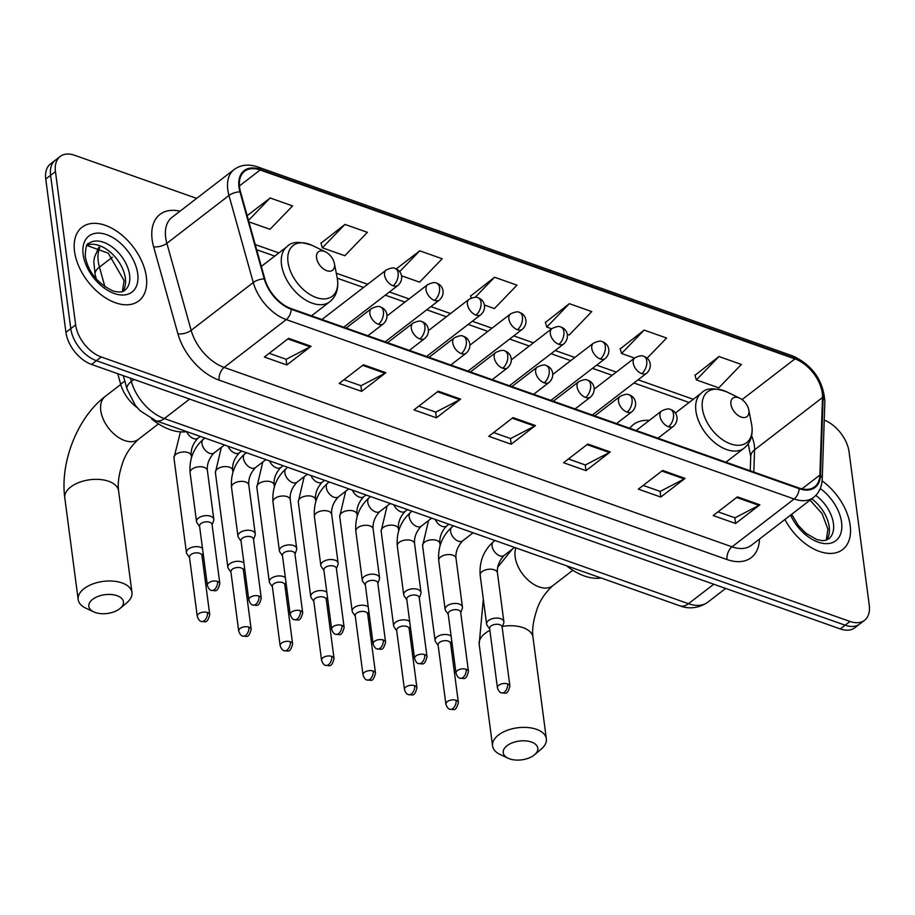 <?xml version="1.0" encoding="UTF-8"?>
<svg xmlns="http://www.w3.org/2000/svg" width="915" height="915" viewBox="0 0 915 915"><rect width="100%" height="100%" fill="white"/><g stroke="black" fill="none" stroke-linecap="round" stroke-linejoin="round"><path stroke-width="1.37" d="M649.33 420.408A51.354 31.476 52.4 0 0 633.363 424.617A51.354 31.476 52.4 0 0 629.76 428.231M137.113 407.552A29.063 17.82 -127.6 0 1 120.666 384.22L117.726 373.697M196.656 198.383L74.71 155.31A29.063 17.82 52.4 0 0 60.161 156.476L50.462 163.945A29.063 17.82 52.4 0 0 45.75 179.054L65.926 332.317A29.063 17.82 52.4 0 0 91.557 364.445L840.29 628.925A29.063 17.82 52.4 0 0 854.839 627.759L859.688 624.019A29.063 17.82 52.4 0 1 845.14 625.197A29.063 17.82 52.4 0 0 859.688 624.019L864.538 620.29A29.063 17.82 52.4 0 0 869.25 605.181L849.074 451.907A29.063 17.82 52.4 0 0 824.232 420.077M60.161 156.476A29.063 17.82 52.4 0 0 55.46 171.574L75.636 324.848L70.775 328.588A29.063 17.82 52.4 0 0 96.407 360.716L845.14 625.197L96.407 360.716A29.063 17.82 52.4 0 1 70.775 328.588L50.6 175.314L70.775 328.588L65.926 332.317M55.312 160.217A29.063 17.82 52.4 0 0 50.6 175.314A29.063 17.82 52.4 0 1 55.312 160.217M74.515 251.385A46.505 28.502 52.4 0 0 100.902 294.619A46.505 28.502 52.4 0 0 138.794 300.909A46.505 28.502 52.4 0 0 146.331 276.753A46.505 28.502 52.4 0 0 119.945 233.519A46.505 28.502 52.4 0 0 82.053 227.217A46.505 28.502 52.4 0 0 74.515 251.385A46.505 28.502 52.4 0 0 100.902 294.619A46.505 28.502 52.4 0 0 138.794 300.909A46.505 28.502 52.4 0 0 146.331 276.753A46.505 28.502 52.4 0 0 119.945 233.519A46.505 28.502 52.4 0 0 82.053 227.217A46.505 28.502 52.4 0 0 74.515 251.385M784.887 519.503A46.505 28.502 52.4 0 0 842.658 549.538A46.505 28.502 52.4 0 0 850.184 525.382A46.505 28.502 52.4 0 0 822.116 480.89A46.505 28.502 52.4 0 1 850.184 525.382A46.505 28.502 52.4 0 1 842.658 549.538A46.505 28.502 52.4 0 1 784.887 519.503M239.593 187.346A31.007 18.998 -127.6 0 1 244.614 171.231A31.007 18.998 -127.6 0 1 260.135 169.984L794.941 358.897A31.007 18.998 -127.6 0 1 822.505 397.522L819.886 475.057A31.007 18.998 -127.6 0 1 814.636 486.814A31.007 18.998 -127.6 0 1 799.127 488.061L291.21 308.652A31.007 18.998 -127.6 0 1 264.835 278.995L240.554 191.956A31.007 18.998 -127.6 0 1 239.593 187.346M238.998 187.14A31.773 19.478 52.4 0 0 239.97 191.864L264.263 278.892A31.773 19.478 52.4 0 0 291.302 309.293L799.207 488.702A31.773 19.478 52.4 0 0 820.492 475.377L823.111 397.842A31.773 19.478 52.4 0 0 794.861 358.257L260.043 169.344A31.773 19.478 52.4 0 0 238.998 187.14M718.938 356.518L696.361 379.919L718.801 387.846L741.379 364.445L718.938 356.518L695.011 375.31M647.054 358.257L666.577 338.024L644.137 330.098L620.21 348.89M567.289 334.318L569.199 335.004L591.776 311.603L569.336 303.666L545.409 322.469M344.944 224.404L322.366 247.805L344.806 255.731L367.384 232.33L344.944 224.404L321.016 243.207M484.412 305.05L494.409 308.572L516.986 285.171L494.546 277.245L470.607 296.048M75.636 324.848A29.063 17.82 52.4 0 0 101.256 356.976L850.001 621.457A29.063 17.82 52.4 0 0 864.538 620.29M685.061 478.385L660.802 497.062L638.361 489.136L662.62 470.459L685.061 478.385A7.755 4.449 -70.5 0 1 684.203 478.934L661.865 471.042M759.862 504.806L735.591 523.483L713.151 515.557L737.421 496.879L759.862 504.806A7.755 4.449 -70.5 0 1 759.004 505.354L736.655 497.463M460.657 399.112L436.398 417.8L413.957 409.874L438.228 391.185L460.657 399.112A7.755 4.449 -70.5 0 1 459.81 399.672L437.462 391.78M385.867 372.691L361.597 391.38L339.156 383.454L363.427 364.765L385.867 372.691A7.755 4.449 -70.5 0 1 385.009 373.251L362.66 365.348M311.066 346.27L286.807 364.959L264.366 357.033L288.625 338.344L311.066 346.27A7.755 4.449 -70.5 0 1 310.208 346.819L287.87 338.927M610.259 451.964L586 470.642L563.56 462.716L587.819 444.038L610.259 451.964A7.755 4.449 -70.5 0 1 609.401 452.513L587.064 444.621M535.458 425.544L511.199 444.221L488.759 436.295L513.018 417.617L535.458 425.544A7.755 4.449 -70.5 0 1 534.6 426.093L512.263 418.201M401.536 275.77L419.608 282.152L442.185 258.751L419.745 250.824L396.184 268.976M248.891 221.853L270.005 229.31L292.583 205.909L270.142 197.983L247.164 215.677M511.199 444.221L510.444 438.514M493.608 432.566L510.593 438.56L534.6 426.093M586 470.642L585.245 464.934M568.398 458.987L585.394 464.992L609.401 452.513M286.807 364.959L286.052 359.252M269.204 353.304L286.189 359.298L310.208 346.819M361.597 391.38L360.853 385.673M344.006 379.725L360.99 385.718L385.009 373.251M436.398 417.8L435.643 412.093M418.807 406.146L435.792 412.139L459.81 399.672M735.591 523.483L734.848 517.776M718 511.828L734.985 517.833L759.004 505.354M660.802 497.062L660.047 491.355M643.199 485.407L660.184 491.412L684.203 478.934M494.546 277.245L475.171 297.329M471.202 298.061L470.527 295.751M419.745 250.824L399.615 271.686M322.366 247.805L320.925 242.898M270.142 197.983L248.491 220.424M569.336 303.666L546.77 327.078L545.317 322.172M551.642 328.794L546.77 327.078M644.137 330.098L621.56 353.499L620.118 348.592M634.53 358.074L621.56 353.499M696.361 379.919L694.92 375.013M95.217 612.49A17.442 9.47 172.5 0 0 120.128 608.406A17.442 9.47 172.5 0 0 117.051 595.676A17.442 9.47 172.5 0 0 93.319 598.845A17.442 9.47 172.5 0 0 93.742 611.883A17.442 9.47 172.5 0 0 95.217 612.49M93.742 611.883L85.793 608.155A27.13 14.732 -7.5 0 1 78.175 599.554A27.13 14.732 -7.5 0 1 92.609 584.022A27.13 14.732 -7.5 0 1 122.061 582.935A27.13 14.732 -7.5 0 1 131.966 592.474A27.13 14.732 -7.5 0 1 126.842 602.745L120.128 608.406M334.501 264.183A11.632 7.126 52.4 0 0 334.375 263.451A11.632 7.126 52.4 0 0 325.42 251.831A11.632 7.126 52.4 0 0 316.544 257.847A11.632 7.126 52.4 0 0 326.792 270.691A11.632 7.126 52.4 0 0 334.501 264.183M151.627 418.956A53.287 32.666 52.4 0 0 186.717 431.628M509.609 758.867A17.442 9.47 172.5 0 0 534.509 754.784A17.442 9.47 172.5 0 0 531.443 742.042A17.442 9.47 172.5 0 0 507.711 745.222A17.442 9.47 172.5 0 0 508.134 758.261A17.442 9.47 172.5 0 0 509.609 758.867M508.134 758.261L500.185 754.532A27.13 14.732 -7.5 0 1 492.567 745.931A27.13 14.732 -7.5 0 1 507.001 730.399A27.13 14.732 -7.5 0 1 536.442 729.312A27.13 14.732 -7.5 0 1 546.358 738.851A27.13 14.732 -7.5 0 1 541.222 749.122L534.509 754.784M748.882 410.56A11.632 7.126 52.4 0 0 748.767 409.829A11.632 7.126 52.4 0 0 739.812 398.208A11.632 7.126 52.4 0 0 730.936 404.224A11.632 7.126 52.4 0 0 741.184 417.068A11.632 7.126 52.4 0 0 748.882 410.56M566.625 565.825A53.287 32.666 52.4 0 0 601.098 578.005M202.489 548.337A8.715 4.735 172.5 0 0 200.534 547.284A8.715 4.735 172.5 0 0 188.341 549.103A8.715 4.735 172.5 0 0 186.42 552.626A8.715 4.735 172.5 0 0 186.912 553.838L189.531 557.612M207.442 612.501A6.302 3.42 172.5 0 1 209.741 614.708L201.952 555.497A6.302 3.42 172.5 0 0 199.653 553.289A6.302 3.42 172.5 0 0 190.846 554.604A6.302 3.42 172.5 0 0 189.462 557.144L197.263 616.355C198.429 619.627 199.813 621.342 201.403 621.468A6.302 3.614 109.5 0 0 204.194 620.782A6.302 3.614 -70.5 0 0 207.442 612.501A6.302 3.42 172.5 0 0 200.614 612.753A6.302 3.42 172.5 0 0 197.263 616.355M243.928 562.965A8.715 4.735 172.5 0 0 241.972 561.913A8.715 4.735 172.5 0 0 229.779 563.743A8.715 4.735 172.5 0 0 227.869 567.254A8.715 4.735 172.5 0 0 228.35 568.478L230.969 572.252M248.88 627.141A6.302 3.42 172.5 0 1 251.19 629.348L243.39 570.137A6.302 3.42 172.5 0 0 241.091 567.929A6.302 3.42 172.5 0 0 232.284 569.244A6.302 3.42 172.5 0 0 230.9 571.784L238.701 630.995C239.867 634.267 241.251 635.971 242.841 636.108A6.302 3.614 109.5 0 0 245.632 635.41A6.302 3.614 -70.5 0 0 248.88 627.141A6.302 3.42 172.5 0 0 242.052 627.393A6.302 3.42 172.5 0 0 238.701 630.995M285.366 577.605A8.715 4.735 172.5 0 0 283.41 576.553A8.715 4.735 172.5 0 0 271.217 578.383A8.715 4.735 172.5 0 0 269.307 581.894A8.715 4.735 172.5 0 0 269.788 583.118L272.407 586.881M290.318 641.77A6.302 3.42 172.5 0 1 292.628 643.988L284.828 584.776A6.302 3.42 172.5 0 0 282.529 582.558A6.302 3.42 172.5 0 0 273.722 583.884A6.302 3.42 172.5 0 0 272.338 586.424L280.139 645.635C281.305 648.907 282.689 650.611 284.279 650.748A6.302 3.614 109.5 0 0 287.07 650.05A6.302 3.614 -70.5 0 0 290.318 641.77A6.302 3.42 172.5 0 0 283.49 642.021A6.302 3.42 172.5 0 0 280.139 645.635M326.804 592.245A8.715 4.735 172.5 0 0 324.848 591.193A8.715 4.735 172.5 0 0 312.656 593.023A8.715 4.735 172.5 0 0 310.745 596.534A8.715 4.735 172.5 0 0 311.226 597.758L313.845 601.521M331.756 656.41A6.302 3.42 172.5 0 1 334.067 658.628L326.266 599.417A6.302 3.42 172.5 0 0 323.967 597.198A6.302 3.42 172.5 0 0 315.16 598.513A6.302 3.42 172.5 0 0 313.776 601.063L321.577 660.264C322.743 663.547 324.127 665.251 325.717 665.388A6.302 3.614 109.5 0 0 328.508 664.69A6.302 3.614 -70.5 0 0 331.756 656.41A6.302 3.42 172.5 0 0 324.928 656.661A6.302 3.42 172.5 0 0 321.577 660.264M368.242 606.885A8.715 4.735 172.5 0 0 366.286 605.833A8.715 4.735 172.5 0 0 354.094 607.651A8.715 4.735 172.5 0 0 352.184 611.174A8.715 4.735 172.5 0 0 352.664 612.398L355.283 616.161M373.206 671.05A6.302 3.42 172.5 0 1 375.505 673.257L367.704 614.057A6.302 3.42 172.5 0 0 365.405 611.838A6.302 3.42 172.5 0 0 356.598 613.153A6.302 3.42 172.5 0 0 355.214 615.692L363.015 674.904C364.181 678.187 365.565 679.891 367.155 680.017A6.302 3.614 109.5 0 0 369.946 679.33A6.302 3.614 -70.5 0 0 373.206 671.05A6.302 3.42 172.5 0 0 366.366 671.301A6.302 3.42 172.5 0 0 363.015 674.904M409.68 621.525A8.715 4.735 172.5 0 0 407.724 620.473A8.715 4.735 172.5 0 0 395.532 622.292A8.715 4.735 172.5 0 0 393.622 625.814A8.715 4.735 172.5 0 0 394.102 627.027L396.721 630.801M414.644 685.69A6.302 3.42 172.5 0 1 416.943 687.897L409.142 628.685A6.302 3.42 172.5 0 0 406.843 626.478A6.302 3.42 172.5 0 0 398.036 627.793A6.302 3.42 172.5 0 0 396.653 630.332L404.453 689.544C405.62 692.815 407.003 694.531 408.593 694.657A6.302 3.614 109.5 0 0 411.384 693.97A6.302 3.614 -70.5 0 0 414.644 685.69A6.302 3.42 172.5 0 0 407.804 685.941A6.302 3.42 172.5 0 0 404.453 689.544M451.118 636.154A8.715 4.735 172.5 0 0 449.162 635.101A8.715 4.735 172.5 0 0 436.97 636.932A8.715 4.735 172.5 0 0 435.06 640.443A8.715 4.735 172.5 0 0 435.54 641.667L438.159 645.441M456.082 700.318A6.302 3.42 172.5 0 1 458.381 702.537L450.58 643.325A6.302 3.42 172.5 0 0 448.281 641.118A6.302 3.42 172.5 0 0 439.475 642.433A6.302 3.42 172.5 0 0 438.091 644.972L445.891 704.184C447.069 707.455 448.442 709.159 450.031 709.297A6.302 3.614 109.5 0 0 452.822 708.599A6.302 3.614 -70.5 0 0 456.082 700.318A6.302 3.42 172.5 0 0 449.242 700.581A6.302 3.42 172.5 0 0 445.891 704.184M212.108 524.924L213.653 520.601A8.715 4.735 172.5 0 0 213.813 519.297A8.715 4.735 172.5 0 0 207.762 515.66A8.715 4.735 172.5 0 0 198.429 518.062A8.715 4.735 172.5 0 0 196.519 521.573A8.715 4.735 172.5 0 0 197.011 522.797L199.619 526.56M217.541 581.448A6.302 3.42 172.5 0 1 219.84 583.667L212.051 524.455A6.302 3.42 172.5 0 0 209.741 522.248A6.302 3.42 172.5 0 0 200.945 523.563A6.302 3.42 172.5 0 0 199.561 526.102L207.35 585.314C208.529 588.585 209.912 590.289 211.502 590.427A6.302 3.614 109.5 0 0 214.293 589.729A6.302 3.614 -70.5 0 0 217.541 581.448A6.302 3.42 172.5 0 0 210.702 581.7A6.302 3.42 172.5 0 0 207.35 585.314M253.547 539.564L255.091 535.241A8.715 4.735 172.5 0 0 255.251 533.937A8.715 4.735 172.5 0 0 249.212 530.288A8.715 4.735 172.5 0 0 239.867 532.702A8.715 4.735 172.5 0 0 237.957 536.213A8.715 4.735 172.5 0 0 238.449 537.437L241.057 541.2M258.979 596.088A6.302 3.42 172.5 0 1 261.278 598.307L253.489 539.095A6.302 3.42 172.5 0 0 251.179 536.876A6.302 3.42 172.5 0 0 242.383 538.203A6.302 3.42 172.5 0 0 241 540.742L248.789 599.943C249.967 603.225 251.351 604.929 252.94 605.067A6.302 3.614 109.5 0 0 255.731 604.369A6.302 3.614 -70.5 0 0 258.979 596.088A6.302 3.42 172.5 0 0 252.14 596.34A6.302 3.42 172.5 0 0 248.789 599.943M294.985 554.193L296.529 549.881A8.715 4.735 172.5 0 0 296.689 548.577A8.715 4.735 172.5 0 0 290.65 544.928A8.715 4.735 172.5 0 0 281.305 547.33A8.715 4.735 172.5 0 0 279.395 550.853A8.715 4.735 172.5 0 0 279.887 552.077L282.495 555.84M300.417 610.728A6.302 3.42 172.5 0 1 302.716 612.947L294.927 553.735A6.302 3.42 172.5 0 0 292.617 551.516A6.302 3.42 172.5 0 0 283.822 552.832A6.302 3.42 172.5 0 0 282.438 555.371L290.227 614.583C291.405 617.865 292.789 619.569 294.378 619.707A6.302 3.614 109.5 0 0 297.169 619.009A6.302 3.614 -70.5 0 0 300.417 610.728A6.302 3.42 172.5 0 0 293.578 610.98A6.302 3.42 172.5 0 0 290.227 614.583M336.423 568.833L337.978 564.521A8.715 4.735 172.5 0 0 338.127 563.217A8.715 4.735 172.5 0 0 332.088 559.568A8.715 4.735 172.5 0 0 322.743 561.97A8.715 4.735 172.5 0 0 320.833 565.493A8.715 4.735 172.5 0 0 321.325 566.705L323.933 570.48M341.855 625.368A6.302 3.42 172.5 0 1 344.154 627.576L336.365 568.364A6.302 3.42 172.5 0 0 334.055 566.156A6.302 3.42 172.5 0 0 325.26 567.472A6.302 3.42 172.5 0 0 323.876 570.011L331.665 629.223C332.843 632.494 334.227 634.209 335.816 634.335A6.302 3.614 109.5 0 0 338.607 633.649A6.302 3.614 -70.5 0 0 341.855 625.368A6.302 3.42 172.5 0 0 335.016 625.62A6.302 3.42 172.5 0 0 331.665 629.223M377.861 583.473L379.416 579.161A8.715 4.735 172.5 0 0 379.565 577.845A8.715 4.735 172.5 0 0 373.526 574.208A8.715 4.735 172.5 0 0 364.193 576.61A8.715 4.735 172.5 0 0 362.271 580.121A8.715 4.735 172.5 0 0 362.763 581.345L365.371 585.12M383.293 640.008A6.302 3.42 172.5 0 1 385.592 642.216L377.803 583.004A6.302 3.42 172.5 0 0 375.505 580.796A6.302 3.42 172.5 0 0 366.698 582.112A6.302 3.42 172.5 0 0 365.314 584.651L373.103 643.863C374.281 647.134 375.665 648.838 377.255 648.975A6.302 3.614 109.5 0 0 380.045 648.277A6.302 3.614 -70.5 0 0 383.293 640.008A6.302 3.42 172.5 0 0 376.454 640.26A6.302 3.42 172.5 0 0 373.103 643.863M419.299 598.113L420.854 593.789A8.715 4.735 172.5 0 0 421.003 592.485A8.715 4.735 172.5 0 0 414.964 588.837A8.715 4.735 172.5 0 0 405.631 591.25A8.715 4.735 172.5 0 0 403.709 594.761A8.715 4.735 172.5 0 0 404.201 595.985L406.809 599.748M424.732 654.637A6.302 3.42 172.5 0 1 427.031 656.856L419.242 597.644A6.302 3.42 172.5 0 0 416.943 595.425A6.302 3.42 172.5 0 0 408.136 596.752A6.302 3.42 172.5 0 0 406.752 599.291L414.541 658.503C415.719 661.774 417.103 663.478 418.693 663.615A6.302 3.614 109.5 0 0 421.483 662.918A6.302 3.614 -70.5 0 0 424.732 654.637A6.302 3.42 172.5 0 0 417.892 654.888A6.302 3.42 172.5 0 0 414.541 658.503M460.737 612.741L462.292 608.429A8.715 4.735 172.5 0 0 462.441 607.125A8.715 4.735 172.5 0 0 456.402 603.477A8.715 4.735 172.5 0 0 447.069 605.89A8.715 4.735 172.5 0 0 445.147 609.401A8.715 4.735 172.5 0 0 445.639 610.625L448.247 614.388M466.17 669.277A6.302 3.42 172.5 0 1 468.469 671.496L460.68 612.284A6.302 3.42 172.5 0 0 458.381 610.065A6.302 3.42 172.5 0 0 449.574 611.392A6.302 3.42 172.5 0 0 448.19 613.931L455.99 673.131C457.157 676.414 458.541 678.118 460.131 678.255A6.302 3.614 109.5 0 0 462.921 677.558A6.302 3.614 -70.5 0 0 466.17 669.277A6.302 3.42 172.5 0 0 459.341 669.528A6.302 3.42 172.5 0 0 455.99 673.131M502.175 627.381L503.73 623.069A8.715 4.735 172.5 0 0 503.879 621.765A8.715 4.735 172.5 0 0 497.84 618.117A8.715 4.735 172.5 0 0 488.507 620.519A8.715 4.735 172.5 0 0 486.586 624.041A8.715 4.735 172.5 0 0 487.077 625.265L489.685 629.028M507.608 683.917A6.302 3.42 172.5 0 1 509.907 686.124L502.118 626.924A6.302 3.42 172.5 0 0 499.819 624.705A6.302 3.42 172.5 0 0 491.012 626.02A6.302 3.42 172.5 0 0 489.628 628.559L497.428 687.771C498.595 691.054 499.979 692.758 501.569 692.884A6.302 3.614 109.5 0 0 504.359 692.198A6.302 3.614 -70.5 0 0 507.608 683.917A6.302 3.42 172.5 0 0 500.779 684.168A6.302 3.42 172.5 0 0 497.428 687.771M124.806 381.029L120.666 384.22M99.758 247.473A38.75 23.756 52.4 0 0 98.26 261.381A38.75 23.756 52.4 0 0 99.449 267.146L112.362 257.207M91.557 364.445L101.256 356.976M45.75 179.054L55.46 171.574M840.29 628.925L850.001 621.457M130.433 378.181L131.348 381.475L134.002 379.439M155.756 420.694A19.375 11.129 -70.5 0 0 164.334 418.555L688.48 603.706A38.75 23.756 52.4 0 0 707.878 602.139C696.075 610.328 684.729 607.8 679.902 605.833L155.756 420.694L140.178 410.801L135.374 405.425L127.048 389.092A19.375 8.429 -15.6 0 1 131.348 381.475A38.75 23.756 52.4 0 0 164.334 418.555L189.611 399.089M96.372 279.155L95.149 274.752A19.375 8.429 -15.6 0 1 99.449 267.146L104.939 286.818M679.902 605.833A19.375 11.129 -70.5 0 0 688.48 603.706L713.757 584.239M822.505 397.522L754.566 449.837A31.007 18.998 52.4 0 0 754.349 445.479A31.007 18.998 52.4 0 0 751.604 435.837M753.823 472.06L754.566 449.837A17.442 11.06 -178.1 0 0 750.735 456.448L748.23 443.832M260.135 169.984L239.444 185.917M759.484 539.061L759.473 539.244A48.438 29.692 -127.6 0 1 727.036 559.557L219.131 380.148A9.688 5.559 -70.5 0 1 224.129 367.418L286.246 319.587A38.75 23.756 -127.6 0 1 253.261 282.518L228.979 195.478A38.75 23.756 -127.6 0 1 227.789 189.714A38.75 23.756 -127.6 0 1 234.068 169.584L171.951 217.404A38.75 23.756 52.4 0 0 165.672 237.545A38.75 23.756 52.4 0 0 166.873 243.31L191.155 330.338A38.75 23.756 52.4 0 0 224.129 367.418L732.034 546.827A38.75 23.756 52.4 0 0 751.432 545.26L813.549 497.44A38.75 23.756 -127.6 0 1 794.151 498.995L286.246 319.587A9.688 5.559 -70.5 0 0 291.302 309.293M239.97 191.864A9.688 4.209 -15.6 0 0 228.979 195.478L166.873 243.31A9.688 4.209 164.4 0 1 153.617 246.775A48.438 29.692 -127.6 0 1 180.003 211.205M799.207 488.702A9.688 5.559 109.5 0 1 794.151 498.995L732.034 546.827A9.688 5.559 -70.5 0 0 727.036 559.557M820.492 475.377A9.688 6.142 1.9 0 1 822.23 479.06L824.861 401.536C823.283 380.377 812.52 365.154 792.562 355.866L257.744 166.953A9.688 5.559 109.5 0 1 260.043 169.344M219.131 380.148A48.438 29.692 -127.6 0 1 177.91 333.815A9.688 4.209 164.4 0 0 191.155 330.338L253.261 282.518A9.688 4.209 -15.6 0 1 264.263 278.892M823.111 397.842A9.688 6.142 1.9 0 1 824.861 401.536M794.861 358.257A9.688 5.559 -70.5 0 0 792.562 355.866M177.91 333.815L153.617 246.775M819.886 475.057L801.929 488.873M794.941 358.897L742.088 399.603M693.261 399.295L638.075 379.794M616.298 372.108L596.637 365.154M574.86 357.468L555.199 350.525M533.422 342.828L513.761 335.885M491.984 328.188L472.323 321.245M450.546 313.559L430.874 306.605M409.108 298.919L389.435 291.976M367.67 284.279L336.285 273.196M278.869 252.917L255.228 244.568M122.644 291.439A29.532 18.094 52.4 0 0 125.332 278.194A29.532 18.094 52.4 0 0 110.372 252.197A29.532 18.094 52.4 0 0 87.085 245.254M124.806 290.272A29.532 18.094 52.4 0 0 129.587 274.923A29.532 18.094 52.4 0 0 112.831 247.473A29.532 18.094 52.4 0 0 88.766 243.47C86.708 243.093 85.541 247.427 85.267 256.475C88.149 271.892 97.379 283.387 112.968 290.947C118.893 292.514 122.839 292.285 124.806 290.272M137.708 273.711A35.342 21.663 52.4 0 0 106.552 234.64A35.342 21.663 52.4 0 0 83.139 254.427A35.342 21.663 52.4 0 0 114.295 293.498A35.342 21.663 52.4 0 0 137.708 273.711M158.455 423.897L138.268 439.44A27.13 16.63 -127.6 0 1 124.692 440.538A27.13 16.63 -127.6 0 1 100.776 410.549A27.13 16.63 -127.6 0 1 105.168 396.447C77.375 417.56 59.921 462.35 64.793 497.909L78.175 599.554M138.268 439.44C130.193 446.978 124.829 455.293 122.153 464.385C118.767 474.782 117.578 483.6 118.584 490.829A27.13 14.732 172.5 0 0 108.679 481.29A27.13 14.732 172.5 0 0 79.228 482.377A27.13 14.732 172.5 0 0 64.793 497.909M337.475 279.59A32.036 19.638 52.4 0 0 337.143 277.588L337.509 279.761C338.619 289.266 336.022 296.609 329.732 301.79A34.884 21.377 52.4 0 1 301.31 297.066A34.884 21.377 52.4 0 1 281.523 264.641A34.884 21.377 52.4 0 1 287.173 246.524C291.736 241.457 300.166 241.137 312.473 245.54A32.036 19.638 52.4 0 0 288.008 262.113A32.036 19.638 52.4 0 0 316.247 297.535A32.036 19.638 52.4 0 0 337.475 279.59M572.836 570.274L552.649 585.817A27.13 16.63 -127.6 0 1 539.072 586.904A27.13 16.63 -127.6 0 1 515.156 556.926A27.13 16.63 -127.6 0 1 515.923 547.913M552.649 585.817C544.574 593.355 539.21 601.67 536.545 610.763C533.159 621.159 531.97 629.977 532.976 637.206A27.13 14.732 172.5 0 0 523.06 627.667A27.13 14.732 172.5 0 0 502.541 626.386M489.868 630.401A27.13 14.732 172.5 0 0 479.185 644.286L492.567 745.931M751.867 425.967A32.036 19.638 52.4 0 0 751.535 423.965L751.89 426.138C753.011 435.632 750.414 442.974 744.112 448.167A34.884 21.377 52.4 0 1 715.702 443.443A34.884 21.377 52.4 0 1 695.915 411.018A34.884 21.377 52.4 0 1 701.553 392.901C706.117 387.834 714.558 387.503 726.853 391.917A32.036 19.638 52.4 0 0 702.388 408.49A32.036 19.638 52.4 0 0 730.639 443.912A32.036 19.638 52.4 0 0 751.867 425.967M826.497 540.056A29.532 18.094 52.4 0 0 829.196 526.823A29.532 18.094 52.4 0 0 811.731 498.835M791.692 514.264L798.337 525.496L805.898 533.262L816.832 539.576L822.185 540.639L825.536 540.353L828.658 538.889A29.532 18.094 52.4 0 0 833.439 523.552A29.532 18.094 52.4 0 0 815.791 495.427M790.583 515.111A35.342 21.663 52.4 0 0 823.431 543.441A35.342 21.663 52.4 0 0 841.571 522.328A35.342 21.663 52.4 0 0 820.263 488.553M321.931 319.495L386.141 270.062A9.688 5.936 52.4 0 0 384.563 275.095A9.688 5.936 52.4 0 0 393.107 285.8A9.688 5.559 -70.5 0 0 398.116 273.07A9.688 5.559 109.5 0 0 395.28 268.598C402.028 270.588 404.236 279.853 397.956 285.411A9.688 5.936 52.4 0 1 393.107 285.8M186.649 431.64A8.715 5.341 52.4 0 0 193.145 438.399A8.715 5.341 52.4 0 0 197.926 438.216C192.905 443.638 190.675 449.448 191.246 455.636A8.715 4.735 172.5 0 0 188.067 452.57A8.715 4.735 172.5 0 0 187.632 452.433A8.715 4.735 172.5 0 0 178.356 453.017A8.715 4.735 172.5 0 0 173.953 457.912L180.461 431.869M387.045 315.904L427.579 284.691A9.688 5.936 52.4 0 0 426.013 289.735A9.688 5.936 52.4 0 0 434.545 300.44A9.688 5.559 -70.5 0 0 439.555 287.699A9.688 5.559 109.5 0 0 436.718 283.238C443.466 285.228 445.674 294.493 439.394 300.051A9.688 5.936 52.4 0 1 434.545 300.44M228.064 446.234A8.715 5.341 52.4 0 0 234.583 453.039A8.715 5.341 52.4 0 0 239.364 452.845C234.343 458.278 232.113 464.088 232.685 470.276A8.715 4.735 172.5 0 0 229.505 467.21A8.715 4.735 172.5 0 0 229.07 467.073A8.715 4.735 172.5 0 0 219.794 467.656A8.715 4.735 172.5 0 0 215.391 472.552L221.339 447.378M428.483 330.544L469.018 299.331A9.688 5.936 52.4 0 0 467.451 304.363A9.688 5.936 52.4 0 0 475.983 315.08A9.688 5.559 -70.5 0 0 480.993 302.339A9.688 5.559 109.5 0 0 478.156 297.878C484.904 299.868 487.112 309.133 480.832 314.691A9.688 5.936 52.4 0 1 475.983 315.08M269.502 460.874A8.715 5.341 52.4 0 0 276.021 467.679A8.715 5.341 52.4 0 0 280.802 467.485C275.781 472.918 273.551 478.728 274.123 484.916A8.715 4.735 172.5 0 0 270.943 481.85A8.715 4.735 172.5 0 0 270.508 481.713A8.715 4.735 172.5 0 0 261.233 482.297A8.715 4.735 172.5 0 0 256.829 487.192L262.777 462.018M469.921 345.184L510.456 313.971A9.688 5.936 52.4 0 0 508.889 319.003A9.688 5.936 52.4 0 0 517.421 329.72A9.688 5.559 -70.5 0 0 522.431 316.979A9.688 5.559 109.5 0 0 519.594 312.507C526.342 314.508 528.55 323.773 522.271 329.32A9.688 5.936 52.4 0 1 517.421 329.72M310.94 475.514A8.715 5.341 52.4 0 0 317.459 482.308A8.715 5.341 52.4 0 0 322.24 482.125C317.219 487.546 314.989 493.357 315.561 499.556A8.715 4.735 172.5 0 0 312.381 496.49A8.715 4.735 172.5 0 0 311.946 496.342A8.715 4.735 172.5 0 0 302.671 496.937A8.715 4.735 172.5 0 0 298.279 501.832L304.215 476.646M511.359 359.824L551.894 328.611A9.688 5.936 52.4 0 0 550.327 333.643A9.688 5.936 52.4 0 0 558.859 344.349A9.688 5.559 -70.5 0 0 563.869 331.619A9.688 5.559 109.5 0 0 561.032 327.147C567.78 329.148 569.988 338.401 563.709 343.96A9.688 5.936 52.4 0 1 558.859 344.349M352.378 490.143A8.715 5.341 52.4 0 0 358.897 496.948A8.715 5.341 52.4 0 0 363.69 496.765C358.657 502.186 356.427 507.997 356.999 514.196A8.715 4.735 172.5 0 0 353.819 511.13A8.715 4.735 172.5 0 0 353.384 510.982A8.715 4.735 172.5 0 0 344.109 511.565A8.715 4.735 172.5 0 0 339.717 516.472L345.653 491.286M552.797 374.452L593.332 343.251A9.688 5.936 52.4 0 0 591.765 348.283A9.688 5.936 52.4 0 0 600.309 358.989A9.688 5.559 -70.5 0 0 605.307 346.247A9.688 5.559 109.5 0 0 602.47 341.787C609.218 343.777 611.426 353.041 605.147 358.6A9.688 5.936 52.4 0 1 600.309 358.989M393.827 504.783A8.715 5.341 52.4 0 0 400.335 511.588A8.715 5.341 52.4 0 0 405.128 511.405C400.095 516.826 397.865 522.637 398.437 528.824A8.715 4.735 172.5 0 0 395.257 525.759A8.715 4.735 172.5 0 0 394.822 525.622A8.715 4.735 172.5 0 0 385.547 526.205A8.715 4.735 172.5 0 0 381.155 531.1L387.091 505.926M594.235 389.092L634.77 357.879A9.688 5.936 52.4 0 0 633.203 362.923A9.688 5.936 52.4 0 0 641.747 373.629A9.688 5.559 -70.5 0 0 646.745 360.887A9.688 5.559 109.5 0 0 643.908 356.427C650.657 358.417 652.864 367.681 646.596 373.24A9.688 5.936 52.4 0 1 641.747 373.629M435.266 519.423A8.715 5.341 52.4 0 0 441.773 526.228A8.715 5.341 52.4 0 0 446.566 526.034C441.533 531.466 439.314 537.277 439.875 543.464A8.715 4.735 172.5 0 0 436.695 540.399A8.715 4.735 172.5 0 0 436.261 540.262A8.715 4.735 172.5 0 0 426.985 540.845A8.715 4.735 172.5 0 0 422.593 545.74L428.54 520.566M346.133 328.05L371.456 308.561A9.688 5.936 52.4 0 0 369.877 313.593A9.688 5.936 52.4 0 0 378.421 324.299A9.688 5.559 -70.5 0 0 383.431 311.569A9.688 5.559 109.5 0 0 380.583 307.097C387.342 309.098 389.55 318.351 383.271 323.91A9.688 5.936 52.4 0 1 378.421 324.299M202.009 443.695A8.715 5.341 52.4 0 0 209.272 453.177A8.715 5.341 52.4 0 0 214.053 452.982C209.032 458.415 206.801 464.225 207.373 470.413A8.715 4.735 172.5 0 0 203.759 467.21A8.715 4.735 172.5 0 0 192.001 469.178A8.715 4.735 172.5 0 0 190.08 472.689C189.142 459.147 193.58 447.984 203.416 439.166A8.715 5.341 52.4 0 0 202.009 443.695M387.583 342.69L412.894 323.201A9.688 5.936 52.4 0 0 411.315 328.233A9.688 5.936 52.4 0 0 419.859 338.939A9.688 5.559 -70.5 0 0 424.869 326.197A9.688 5.559 109.5 0 0 422.032 321.737C428.78 323.727 430.988 332.991 424.709 338.55A9.688 5.936 52.4 0 1 419.859 338.939M243.447 458.335A8.715 5.341 52.4 0 0 250.71 467.817A8.715 5.341 52.4 0 0 255.491 467.622C250.47 473.055 248.239 478.865 248.811 485.053A8.715 4.735 172.5 0 0 245.197 481.85A8.715 4.735 172.5 0 0 233.439 483.818A8.715 4.735 172.5 0 0 231.518 487.329C230.58 473.787 235.018 462.613 244.854 453.806A8.715 5.341 52.4 0 0 243.447 458.335M429.021 357.33L454.332 337.829A9.688 5.936 52.4 0 0 452.753 342.873A9.688 5.936 52.4 0 0 461.297 353.579A9.688 5.559 -70.5 0 0 466.307 340.838A9.688 5.559 109.5 0 0 463.47 336.377C470.219 338.367 472.426 347.631 466.147 353.19A9.688 5.936 52.4 0 1 461.297 353.579M284.885 472.975A8.715 5.341 52.4 0 0 292.148 482.445A8.715 5.341 52.4 0 0 296.929 482.262C291.908 487.684 289.678 493.494 290.249 499.693A8.715 4.735 172.5 0 0 286.635 496.479A8.715 4.735 172.5 0 0 274.877 498.446A8.715 4.735 172.5 0 0 272.956 501.969C272.018 488.427 276.456 477.253 286.292 468.446A8.715 5.341 52.4 0 0 284.885 472.975M470.459 371.959L495.77 352.469A9.688 5.936 52.4 0 0 494.192 357.502A9.688 5.936 52.4 0 0 502.735 368.219A9.688 5.559 -70.5 0 0 507.745 355.478A9.688 5.559 109.5 0 0 504.908 351.017C511.657 353.007 513.864 362.271 507.585 367.83A9.688 5.936 52.4 0 1 502.735 368.219M326.323 487.615A8.715 5.341 52.4 0 0 333.586 497.085A8.715 5.341 52.4 0 0 338.367 496.902C333.346 502.324 331.116 508.134 331.688 514.333A8.715 4.735 172.5 0 0 328.073 511.119A8.715 4.735 172.5 0 0 316.316 513.086A8.715 4.735 172.5 0 0 314.394 516.609C313.456 503.067 317.905 491.893 327.73 483.086A8.715 5.341 52.4 0 0 326.323 487.615M511.897 386.599L537.208 367.109A9.688 5.936 52.4 0 0 535.641 372.142A9.688 5.936 52.4 0 0 544.173 382.847A9.688 5.559 -70.5 0 0 549.183 370.118A9.688 5.559 109.5 0 0 546.346 365.645C553.095 367.647 555.302 376.911 549.023 382.459A9.688 5.936 52.4 0 1 544.173 382.847M367.761 502.255A8.715 5.341 52.4 0 0 375.024 511.725A8.715 5.341 52.4 0 0 379.805 511.542C374.784 516.964 372.554 522.774 373.126 528.962A8.715 4.735 172.5 0 0 369.511 525.759A8.715 4.735 172.5 0 0 357.754 527.726A8.715 4.735 172.5 0 0 355.844 531.238C354.894 517.707 359.343 506.533 369.168 497.714A8.715 5.341 52.4 0 0 367.761 502.255M553.335 401.239L578.646 381.749A9.688 5.936 52.4 0 0 577.079 386.782A9.688 5.936 52.4 0 0 585.611 397.487A9.688 5.559 -70.5 0 0 590.621 384.757A9.688 5.559 109.5 0 0 587.785 380.285C594.533 382.287 596.74 391.54 590.461 397.099A9.688 5.936 52.4 0 1 585.611 397.487M409.199 516.884A8.715 5.341 52.4 0 0 416.462 526.365A8.715 5.341 52.4 0 0 421.255 526.171C416.222 531.604 413.992 537.414 414.564 543.601A8.715 4.735 172.5 0 0 410.949 540.399A8.715 4.735 172.5 0 0 399.192 542.366A8.715 4.735 172.5 0 0 397.282 545.878C396.332 532.336 400.781 521.161 410.606 512.354A8.715 5.341 52.4 0 0 409.199 516.884M594.773 415.879L620.084 396.389A9.688 5.936 52.4 0 0 618.517 401.422A9.688 5.936 52.4 0 0 627.05 412.127A9.688 5.559 -70.5 0 0 632.059 399.386A9.688 5.559 109.5 0 0 629.223 394.925C635.971 396.916 638.178 406.18 631.899 411.739A9.688 5.936 52.4 0 1 627.05 412.127M450.638 531.524A8.715 5.341 52.4 0 0 457.9 541.005A8.715 5.341 52.4 0 0 462.693 540.811C457.66 546.244 455.43 552.042 456.002 558.241A8.715 4.735 172.5 0 0 452.387 555.039A8.715 4.735 172.5 0 0 440.63 556.995A8.715 4.735 172.5 0 0 438.72 560.518C437.77 546.976 442.219 535.801 452.044 526.994A8.715 5.341 52.4 0 0 450.638 531.524M636.211 430.507L661.522 411.018A9.688 5.936 52.4 0 0 659.955 416.062A9.688 5.936 52.4 0 0 668.499 426.767A9.688 5.559 -70.5 0 0 673.497 414.026A9.688 5.559 109.5 0 0 670.661 409.565C677.409 411.556 679.616 420.82 673.337 426.379A9.688 5.936 52.4 0 1 668.499 426.767M492.076 546.163A8.715 5.341 52.4 0 0 499.338 555.634A8.715 5.341 52.4 0 0 504.131 555.451C499.098 560.872 496.879 566.682 497.44 572.882A8.715 4.735 172.5 0 0 493.826 569.668A8.715 4.735 172.5 0 0 482.068 571.635A8.715 4.735 172.5 0 0 480.158 575.158C479.208 561.616 483.658 550.441 493.482 541.634A8.715 5.341 52.4 0 0 492.076 546.163M95.149 274.752L93.799 261.713L94.485 257.207L98.946 247.084M707.878 602.139L725.664 588.437M127.048 389.092L123.308 375.665M813.549 497.44C819.005 493.059 821.899 486.94 822.23 479.06M257.744 166.953C248.651 163.854 240.748 164.723 234.068 169.584M750.243 470.79L750.735 456.448M689.121 402.474L633.935 382.985M612.158 375.299L592.497 368.345M570.72 360.659L551.059 353.705M529.282 346.019L509.621 339.076M487.844 331.379L468.183 324.436M446.406 316.739L426.733 309.796M404.968 302.11L385.295 295.156M363.529 287.47L337.258 278.194M274.729 256.097L256.669 249.726M86.936 245.483L108.256 253.192L124.063 280.539L122.381 291.519M118.584 490.829L131.966 592.474M120.734 384.46L105.168 396.447M325.42 251.831L312.473 245.54M334.375 263.451L337.143 277.588M261.324 266.425L287.173 246.524M311.512 315.824L329.732 301.79M512.183 549.252L497.749 567.186M483.314 599.119L479.185 644.286M532.976 637.206L546.358 738.851M739.812 398.208L726.853 391.917M748.767 409.829L751.535 423.965M675.327 413.088L701.553 392.901M725.904 462.201L744.112 448.167M810.05 500.128L822.105 513.681L827.915 529.167L826.245 540.147M386.141 270.062C390.751 267.866 393.793 267.386 395.28 268.598M191.246 455.636L191.498 457.58M202.009 555.965L203.096 552.957M200.271 436.409L197.926 438.216M343.708 327.193L397.956 285.411M173.953 457.912L186.42 552.626M209.741 614.708C206.973 624.705 205.074 621.091 201.403 621.468M427.579 284.691C432.189 282.506 435.231 282.026 436.718 283.238M232.685 470.276L232.948 472.22M243.447 570.605L244.534 567.597M241.709 451.049L239.364 452.845M385.146 341.833L439.394 300.051M215.391 472.552L227.869 567.254M251.19 629.348C248.411 639.345 246.512 635.731 242.841 636.108M469.018 299.331C473.627 297.146 476.669 296.666 478.156 297.878M274.123 484.916L274.386 486.86M284.885 585.245L285.972 582.226M283.147 465.689L280.802 467.485M426.584 356.461L480.832 314.691M256.829 487.192L269.307 581.894M292.628 643.988C289.849 653.973 287.95 650.371 284.279 650.748M510.456 313.971C515.065 311.786 518.119 311.294 519.594 312.507M315.561 499.556L315.824 501.5M326.323 599.874L327.41 596.866M324.585 480.329L322.24 482.125M468.022 371.101L522.271 329.32M298.279 501.832L310.745 596.534M334.067 658.628C331.287 668.613 329.389 665.011 325.717 665.388M551.894 328.611C556.503 326.426 559.557 325.934 561.032 327.147M356.999 514.196L357.262 516.129M367.761 614.514L368.848 611.506M366.023 494.969L363.69 496.765M509.461 385.741L563.709 343.96M339.717 516.472L352.184 611.174M375.505 673.257C372.737 683.253 370.827 679.651 367.155 680.017M593.332 343.251C597.941 341.055 600.995 340.574 602.47 341.787M398.437 528.824L398.7 530.769M409.211 629.154L410.286 626.146M407.461 509.598L405.128 511.405M550.899 400.381L605.147 358.6M381.155 531.1L393.622 625.814M416.943 687.897C414.175 697.893 412.265 694.279 408.593 694.657M634.77 357.879C639.379 355.695 642.433 355.214 643.908 356.427M439.875 543.464L440.138 545.409M450.649 643.794L451.724 640.786M448.899 524.238L446.566 526.034M592.337 415.01L646.596 373.24M422.593 545.74L435.06 640.443M458.381 702.537C455.613 712.533 453.703 708.919 450.031 709.297M371.456 308.561C376.065 306.376 379.107 305.885 380.583 307.097M204.88 438.045L203.416 439.166M207.373 470.413L213.813 519.297M224.472 444.965L214.053 452.982M190.08 472.689L196.519 521.573M219.84 583.667C217.072 593.652 215.174 590.049 211.502 590.427M367.91 335.736L383.271 323.91M412.894 323.201C417.503 321.005 420.545 320.525 422.032 321.737M246.318 452.685L244.854 453.806M248.811 485.053L255.251 533.937M265.91 459.604L255.491 467.622M231.518 487.329L237.957 536.213M261.278 598.307C258.51 608.292 256.612 604.689 252.94 605.067M409.348 350.376L424.709 338.55M454.332 337.829C458.941 335.645 461.984 335.165 463.47 336.377M287.756 467.313L286.292 468.446M290.249 499.693L296.689 548.577M307.349 474.245L296.929 482.262M272.956 501.969L279.395 550.853M302.716 612.947C299.948 622.932 298.05 619.329 294.378 619.707M450.786 365.016L466.147 353.19M495.77 352.469C500.379 350.285 503.422 349.804 504.908 351.017M329.194 481.953L327.73 483.086M331.688 514.333L338.127 563.217M348.787 488.873L338.367 496.902M314.394 516.609L320.833 565.493M344.154 627.576C341.387 637.572 339.488 633.958 335.816 634.335M492.224 379.656L507.585 367.83M537.208 367.109C541.817 364.925 544.86 364.433 546.346 365.645M370.632 496.593L369.168 497.714M373.126 528.962L379.565 577.845M390.225 503.513L379.805 511.542M355.844 531.238L362.271 580.121M385.592 642.216C382.825 652.212 380.926 648.598 377.255 648.975M533.662 394.296L549.023 382.459M578.646 381.749C583.255 379.565 586.309 379.073 587.785 380.285M412.07 511.233L410.606 512.354M414.564 543.601L421.003 592.485M431.663 518.153L421.255 526.171M397.282 545.878L403.709 594.761M427.031 656.856C424.263 666.841 422.364 663.238 418.693 663.615M575.1 408.925L590.461 397.099M620.084 396.389C624.693 394.193 627.747 393.713 629.223 394.925M453.508 525.873L452.044 526.994M456.002 558.241L462.441 607.125M473.101 532.793L462.693 540.811M438.72 560.518L445.147 609.401M468.469 671.496C465.701 681.481 463.802 677.878 460.131 678.255M616.538 423.565L631.899 411.739M661.522 411.018C666.131 408.833 669.185 408.353 670.661 409.565M494.946 540.502L493.482 541.634M497.44 572.882L503.879 621.765M514.55 547.433L504.131 555.451M480.158 575.158L486.586 624.041M509.907 686.124C507.139 696.121 505.24 692.518 501.569 692.884M657.976 438.205L673.337 426.379"/></g></svg>
